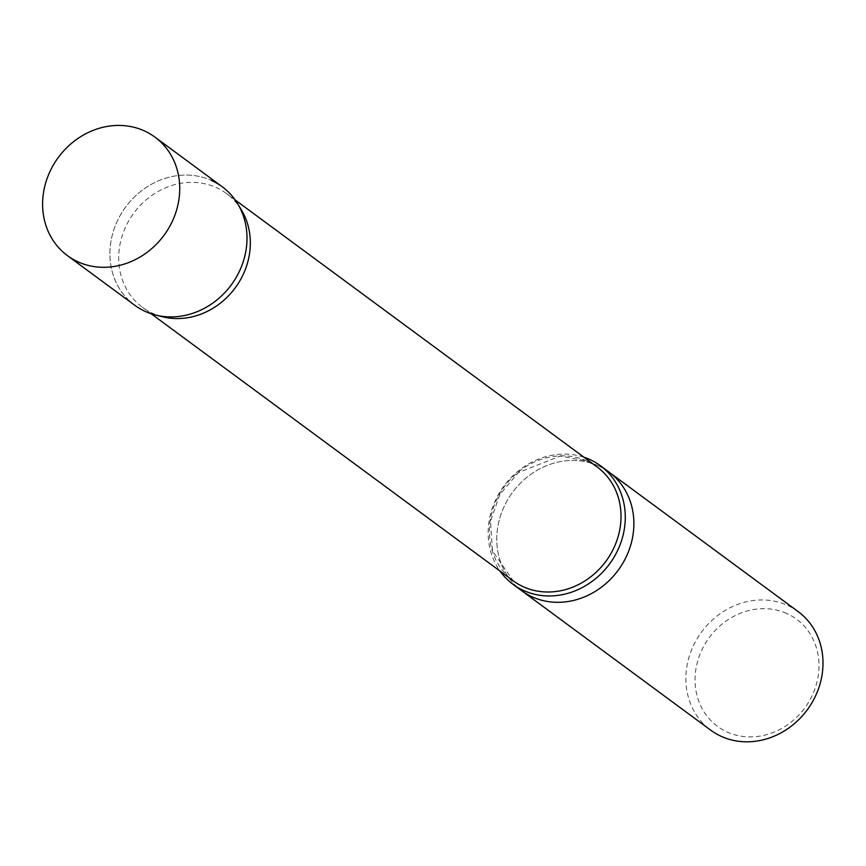 <?xml version="1.0" encoding="UTF-8"?>
<svg xmlns="http://www.w3.org/2000/svg" width="866" height="866" viewBox="0 0 866 866"><rect width="100%" height="100%" fill="white"/><g stroke="black" fill="none" stroke-linecap="round" stroke-linejoin="round"><path stroke-width="0.65" stroke-dasharray="4.33 3.25" d="M786.62 613.431A66.585 59.332 -53.6 0 0 695.052 681.477A66.585 59.332 -53.6 0 0 789.381 723.467A66.585 59.332 -53.6 0 0 786.62 613.431M798.16 611.612A73.653 65.632 -53.6 0 0 787.172 605.215A73.653 65.632 -53.6 0 0 697.639 637.841A73.653 65.632 -53.6 0 0 710.705 730.157M598.049 465.702A73.653 65.632 -53.6 0 0 508.515 498.329A73.653 65.632 -53.6 0 0 521.581 590.644A73.653 65.632 126.4 0 1 508.515 498.329A73.653 65.632 126.4 0 1 598.049 465.702A73.653 65.632 126.4 0 1 609.036 472.1A73.653 65.632 -53.6 0 0 598.049 465.702M583.9 457.216A73.653 65.632 -53.6 0 0 503.904 486.075A73.653 65.632 -53.6 0 0 499.953 571.03M241.452 210.027A70.709 63.002 -53.6 0 0 226.491 193.562A70.709 63.002 -53.6 0 0 215.948 187.424A70.709 63.002 -53.6 0 0 129.997 218.741A70.709 63.002 -53.6 0 0 142.544 307.376A70.709 63.002 -53.6 0 0 162.678 316.804M134.739 305.254A73.642 65.61 126.4 0 1 121.662 212.96A73.642 65.61 126.4 0 1 211.185 180.334A73.642 65.61 -53.6 0 0 115.795 224.5A73.642 65.61 -53.6 0 0 155.707 315.072M211.185 180.334A73.642 65.61 126.4 0 1 222.172 186.731M586.618 460.864A70.709 63.002 -53.6 0 0 500.667 492.18A70.709 63.002 -53.6 0 0 513.213 580.815L492.418 550.841L490.47 521.267L499.823 494.54L518.301 472.63L560.356 456.025L586.791 460.961L597.172 467.001A70.709 63.002 -53.6 0 0 586.618 460.864M235.173 199.959L226.491 193.562M151.214 313.773L142.544 307.376"/><path stroke-width="1.3" d="M499.953 571.03A73.653 65.632 -53.6 0 0 512.986 584.301L521.581 590.644A73.653 65.632 -53.6 0 0 532.568 597.042A73.653 65.632 126.4 0 1 521.581 590.644L710.705 730.157A73.653 65.632 -53.6 0 0 807.253 709.849A73.653 65.632 -53.6 0 0 798.16 611.612L609.036 472.1A73.653 65.632 126.4 0 1 622.113 564.415A73.653 65.632 126.4 0 1 532.568 597.042A73.653 65.632 -53.6 0 0 622.113 564.415A73.653 65.632 -53.6 0 0 609.036 472.1L600.441 465.756A73.653 65.632 -53.6 0 0 589.454 459.359A73.653 65.632 -53.6 0 0 583.9 457.216M512.986 584.301A73.653 65.632 -53.6 0 0 609.523 563.993A73.653 65.632 -53.6 0 0 600.441 465.756M237.739 203.867A73.642 65.61 -53.6 0 1 231.254 284.936A73.642 65.61 -53.6 0 1 155.707 315.072L162.678 316.804A70.709 63.002 -53.6 0 0 235.216 287.869A70.709 63.002 -53.6 0 0 241.452 210.027L237.739 203.867A73.642 65.61 -53.6 0 0 211.185 180.334M143.908 130.69A73.653 65.632 -53.6 0 0 54.374 163.317A73.653 65.632 -53.6 0 0 67.451 255.643A73.653 65.632 -53.6 0 0 163.988 235.325A73.653 65.632 -53.6 0 0 154.906 137.088A73.653 65.632 -53.6 0 0 143.908 130.69M154.906 137.088L222.172 186.731A73.642 65.61 126.4 0 1 231.254 284.936A73.642 65.61 126.4 0 1 134.739 305.254L67.451 255.643M151.214 313.773L513.213 580.815A70.709 63.002 -53.6 0 0 605.897 561.309A70.709 63.002 -53.6 0 0 597.172 467.001L235.173 199.959"/></g></svg>
